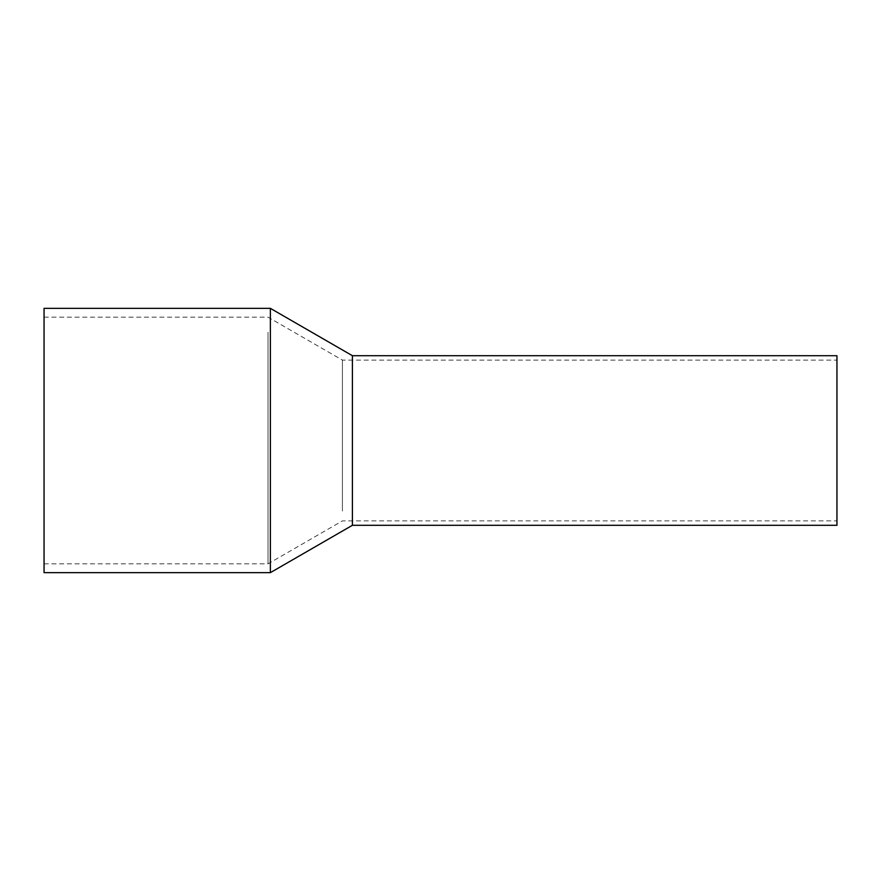 <?xml version="1.0" encoding="UTF-8"?>
<svg xmlns="http://www.w3.org/2000/svg" width="881" height="881" viewBox="0 0 881 881"><rect width="100%" height="100%" fill="white"/><g stroke="black" fill="none" stroke-linecap="round" stroke-linejoin="round"><path stroke-width="0.66" stroke-dasharray="4.41 3.3" d="M836.95 525.296L836.95 355.704M352.4 525.296L352.4 355.704L352.4 525.296M836.95 369.954L836.95 520.891L836.95 369.954M352.4 369.954L352.4 520.891L352.4 369.954M270.379 308.35L270.379 572.65M44.05 572.65L44.05 308.35M268.022 332.258L268.022 563.84L268.022 332.258M44.05 332.258L44.05 563.84L44.05 332.258M342.412 511.046L342.412 360.109L342.412 511.046M44.05 563.84L268.022 563.84L342.412 520.891L836.95 520.891M44.05 317.16L268.022 317.16L342.412 360.109L836.95 360.109"/><path stroke-width="1.32" d="M836.95 366.089L836.95 525.296L352.4 525.296L352.4 366.089L352.4 525.296L270.379 572.65L270.379 308.35L352.4 355.704L352.4 366.089L352.4 355.704L836.95 355.704L836.95 366.089M270.379 308.35L44.05 308.35L44.05 572.65L270.379 572.65"/></g></svg>
